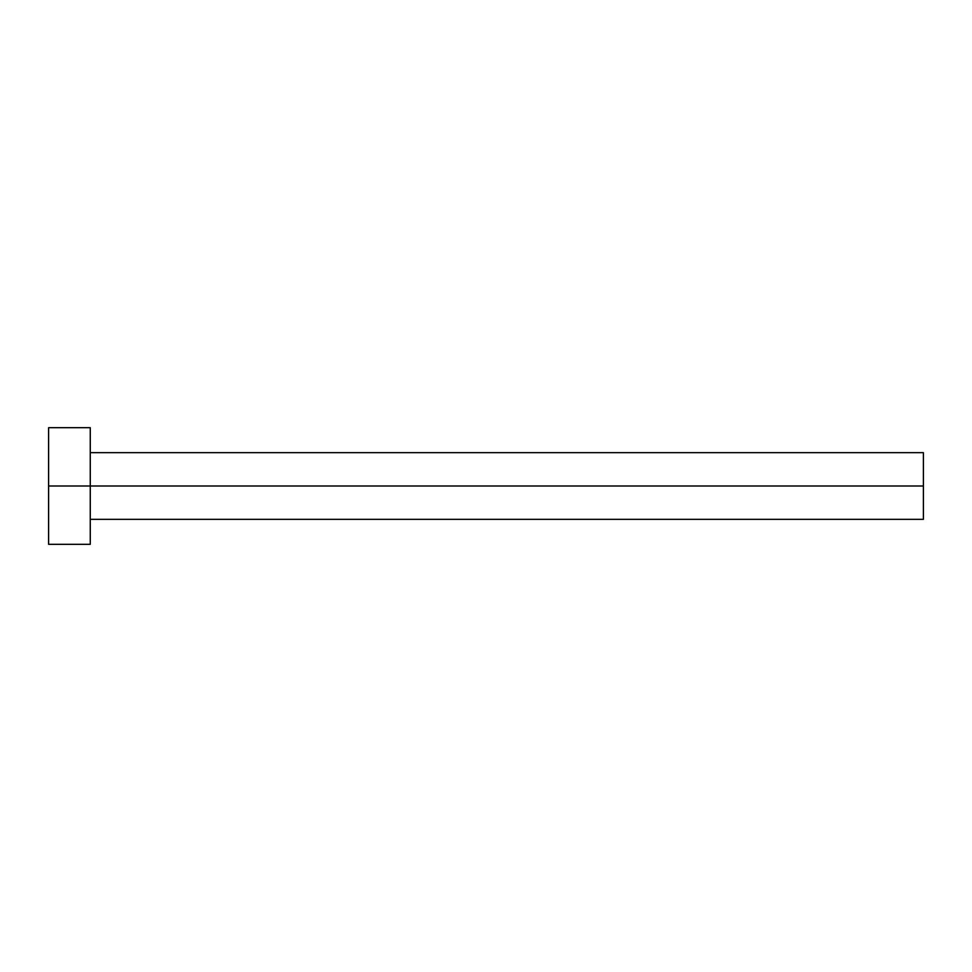 <?xml version="1.0" encoding="UTF-8"?>
<svg xmlns="http://www.w3.org/2000/svg" width="972" height="972" viewBox="0 0 972 972"><rect width="100%" height="100%" fill="white"/><g stroke="black" fill="none" stroke-linecap="round" stroke-linejoin="round"><path stroke-width="1.46" d="M48.6 544.32L48.6 427.68L48.6 486L923.4 486L923.4 519.327L923.4 486L48.6 486L48.6 544.32L90.262 544.32L90.262 427.68L90.262 544.32M923.4 486L923.4 452.673L923.4 486M90.262 519.327L923.4 519.327M48.6 427.68L90.262 427.68M90.262 452.673L923.4 452.673"/></g></svg>
